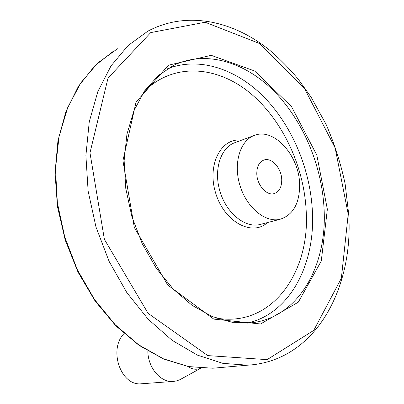 <?xml version="1.0" encoding="UTF-8"?>
<svg xmlns="http://www.w3.org/2000/svg" width="404" height="404" viewBox="0 0 404 404"><rect width="100%" height="100%" fill="white"/><g stroke="black" fill="none" stroke-linecap="round" stroke-linejoin="round"><path stroke-width="0.61" d="M142.289 383.719L141.193 383.8C120.776 386.088 108.216 349.45 124.033 333.568M281.739 179.876C281.704 187.289 279.169 191.87 274.134 193.617C266.569 196.041 256.772 184.81 256.793 173.462C256.894 166.271 259.323 161.782 264.085 159.984C271.811 157.247 281.679 168.529 281.739 179.876M200.924 368.165L179.81 379.745L176.109 381.022L172.897 381.452C160.307 382.426 147.925 367.64 147.834 350.99M299.637 184.477C299.677 203.419 293.127 215.034 279.987 219.316C265.241 222.932 246.42 207.414 239.84 185.057C233.078 162.751 240.425 139.85 254.868 135.229C274.528 127.77 299.344 156.126 299.637 184.477M200.879 368.165C196.591 370.008 192.339 369.468 188.123 366.544M260.979 224.26L259.747 224.579C245.011 228.194 226.366 213.145 219.958 191.355C213.363 169.614 220.811 147.182 235.244 142.546L253.742 135.648M267.438 222.584C252.308 236.668 224.619 222.235 215.832 193.622C206.621 165.14 221.038 137.325 241.536 140.198M144.339 91.269C173.609 62.226 216.882 65.862 249.672 92.698C282.583 119.741 304.379 166.736 306.247 212.171C309.807 273.256 271.19 328.144 215.908 318.004M167.306 68.852C199.763 56.045 237.507 69.427 265.282 98.339C293.031 127.538 310.625 170.609 312.444 212.358C315.004 264.489 290.188 313.383 247.45 323.104M324.094 209.348C327.195 265.534 298.702 317.837 251.253 322.806L232.002 322.261L212.009 316.463L192.102 305.338L173.21 289.102L156.303 268.306L142.289 243.819L131.931 216.797L125.785 188.587L124.129 160.595L126.942 134.214L133.941 110.645L144.617 90.865L158.302 75.538L174.25 65.029C206.853 49.818 245.885 62.519 274.735 91.93C303.591 121.639 322.064 166.206 324.094 209.348M171.554 66.392L170.958 66.716M327.361 209.262L321.271 261.05L298.298 302.182L260.565 323.973L213.792 319.109L167.741 285.032L134.32 227.482L122.937 160.676L136.037 102.096L168.539 65.165L211.196 55.328L254.641 71.003L291.526 106.636L316.842 155.197L327.361 209.262M348.213 214.216L341.355 278.28L313.746 330.401L267.12 359.631L207.782 355.601L148.096 313.342L104.383 239.34L89.981 152.843L108.025 78.058L150.717 32.608L205.116 22.24L259.191 43.369L304.343 88.163L335.153 147.945L348.213 214.216M252.798 364.756L247.657 365.181L222.968 363.378L197.465 355.141L172.18 340.365L148.253 319.317L126.861 292.637L109.12 261.403L95.985 227.013L88.128 191.127L85.895 155.5L89.254 121.806L97.849 91.536L111.055 65.852L128.038 45.576L147.879 31.148C186.845 10.403 233.179 20.761 269.554 50.106C279.815 58.858 289.416 68.604 298.359 79.346L311.141 97.228L326.079 124.361C334.396 143.556 340.744 163.383 345.122 183.835L348.738 214.58C353.525 288.815 315.165 361.232 247.657 365.181L212.878 368.221L188.461 366.569L163.362 358.782L138.592 344.769L115.251 324.786L94.486 299.455L77.361 269.776L64.781 237.072L57.383 202.894L55.484 168.882L59.045 136.628L67.726 107.53L80.901 82.714L97.773 62.979L117.453 48.778M218.928 367.691L212.878 368.221L188.577 366.63L163.645 359.03L139.057 345.359L115.877 325.866L95.187 301.147L78.012 272.129L65.221 240.077L57.449 206.449L55.025 172.811L57.959 140.698L65.953 111.469L78.452 86.249L94.728 65.862L113.923 50.813M264.085 159.984L263.625 160.141M141.193 383.8L172.897 381.452M260.959 224.265L279.987 219.316"/></g></svg>
